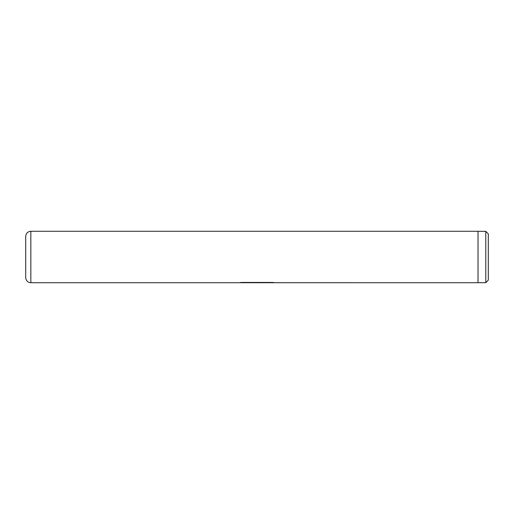 <?xml version="1.0" encoding="UTF-8"?>
<svg xmlns="http://www.w3.org/2000/svg" width="514" height="514" viewBox="0 0 514 514"><rect width="100%" height="100%" fill="white"/><g stroke="black" fill="none" stroke-linecap="round" stroke-linejoin="round"><path stroke-width="0.77" d="M485.781 231.326L488.3 233.844L488.3 280.156L485.781 282.674L485.781 231.326L478.02 231.326M25.7 275.343L25.7 238.657M25.7 277.586L25.7 236.414C26.002 233.292 27.717 231.583 30.84 231.274L30.84 282.726C27.717 282.417 26.002 280.708 25.7 277.586M30.84 231.274L478.02 231.274L478.02 282.726L239.954 282.719L270.949 282.43M240.616 282.462L264.042 282.443M273.654 282.469L244.33 282.443M478.02 282.674L485.781 282.674M270.878 282.726L30.84 282.726"/></g></svg>
